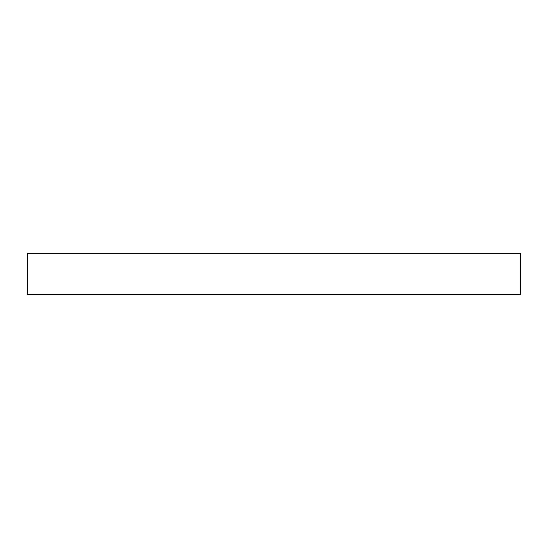 <?xml version="1.0" encoding="UTF-8"?>
<svg xmlns="http://www.w3.org/2000/svg" width="548" height="548" viewBox="0 0 548 548"><rect width="100%" height="100%" fill="white"/><g stroke="black" fill="none" stroke-linecap="round" stroke-linejoin="round"><path stroke-width="0.82" d="M27.4 253.45L27.4 294.55L520.6 294.55L520.6 253.45L27.4 253.45L520.6 253.45L520.6 294.55L27.4 294.55L27.4 253.45"/></g></svg>
